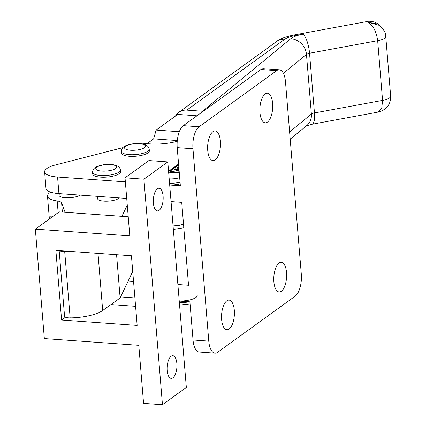 <?xml version="1.0" encoding="UTF-8"?>
<svg xmlns="http://www.w3.org/2000/svg" width="426" height="426" viewBox="0 0 426 426"><rect width="100%" height="100%" fill="white"/><g stroke="black" fill="none" stroke-linecap="round" stroke-linejoin="round"><path stroke-width="0.64" d="M178.936 168.52L177.525 169.362L179.042 169.814M207.723 150.383A14.851 6.374 94.1 0 0 213.011 160.607A14.851 6.374 94.1 0 0 220.407 141.203A14.851 6.374 94.1 0 0 215.119 130.979A14.851 6.374 94.1 0 0 207.723 150.383M221.626 319.521A14.851 6.374 94.1 0 0 226.914 329.751A14.851 6.374 94.1 0 0 234.316 310.346A14.851 6.374 94.1 0 0 229.028 300.117A14.851 6.374 94.1 0 0 221.626 319.521M273.859 281.735A14.851 6.374 94.1 0 0 279.147 291.964A14.851 6.374 94.1 0 0 286.549 272.56A14.851 6.374 94.1 0 0 281.261 262.331A14.851 6.374 94.1 0 0 273.859 281.735M259.956 112.597A14.851 6.374 94.1 0 0 265.244 122.826A14.851 6.374 94.1 0 0 272.64 103.422A14.851 6.374 94.1 0 0 267.352 93.193A14.851 6.374 94.1 0 0 259.956 112.597M178.569 164.037L169.559 170.554A2.087 0.639 -4.7 0 0 169.362 170.863A2.087 0.639 -4.7 0 0 169.883 171.231L173.425 172.195M177.232 141.299A27.962 8.547 175.3 0 1 150.064 143.887L150.256 143.903A20.97 6.411 -4.7 0 0 142.406 143.876M122.821 147.652L55.721 164.873A22.716 6.944 -4.7 0 0 44.623 171.864A22.716 6.944 -4.7 0 0 57.563 177.019L125.356 181.854M169.697 185.017L180.358 185.779L177.221 147.636A17.477 7.503 94.1 0 1 183.318 125.659L260.925 69.518A17.477 7.503 -85.9 0 1 263.529 68.671L279.27 69.795A17.477 7.503 -85.9 0 1 285.489 81.829L301.304 274.184A17.477 7.503 94.1 0 1 295.207 296.161L217.606 352.297A17.477 7.503 94.1 0 1 214.997 353.149L199.256 352.025A17.477 7.503 94.1 0 1 193.037 339.991L189.9 301.853L179.239 301.091M120.643 296.917L134.898 297.934M279.27 69.795A17.477 7.503 -85.9 0 0 276.666 70.641L199.064 126.778A17.477 7.503 94.1 0 0 192.962 148.759L208.777 341.114A17.477 7.503 94.1 0 0 214.997 353.149M44.623 171.864L45.987 188.446A22.716 6.944 -4.7 0 0 58.926 193.606L126.719 198.436M171.06 201.599L181.721 202.361L188.537 285.271L177.876 284.509M128.194 280.968L133.535 281.346M178.622 164.702L169.686 171.167M178.169 172.168L179.176 171.438M178.648 164.99L170.943 170.565A1.044 0.319 -4.7 0 0 170.842 170.72A1.044 0.319 -4.7 0 0 171.103 170.906L175.512 172.104M170.996 171.231A1.044 0.319 -4.7 0 0 170.895 171.38A1.044 0.319 -4.7 0 0 171.156 171.566L173.457 172.195M178.883 167.865L178.025 167.626L177.402 168.078M177.535 169.521L177.189 169.772L177.136 169.111L178.185 168.329L176.699 167.887L177.972 166.965L178.829 167.205M174.857 169.921L175.48 169.468L177.189 169.772M178.643 170.352L177.642 170.07L177.589 169.41M177.557 169.399L177.642 170.07M178.025 167.626L177.972 166.965M176.758 169.825L176.705 169.159L177.136 169.111M176.705 169.159L175.427 168.802L174.154 169.724L178.015 170.805L179.064 170.049M175.48 169.468L175.427 168.802M59.592 250.648A6.992 2.135 -4.7 0 0 63.064 251.532A6.992 2.135 -4.7 0 0 64.704 251.58A29.708 9.079 -4.7 0 0 69.795 251.377M59.161 250.616L64.56 316.278A6.992 2.135 -4.7 0 0 68.517 317.865A6.992 2.135 -4.7 0 0 70.157 317.908A29.708 9.079 -4.7 0 0 102.693 310.49L120.132 297.987L132.72 271.41M99.364 196.487A11.182 3.419 -4.7 0 0 97.522 198.601A11.182 3.419 -4.7 0 0 103.853 201.136A11.182 3.419 -4.7 0 0 119.312 197.909M59.917 193.676A11.182 3.419 -4.7 0 0 58.99 195.204A11.182 3.419 -4.7 0 0 65.322 197.739A11.182 3.419 -4.7 0 0 80.056 195.108M50.678 192.169A22.716 6.944 -4.7 0 0 47.494 196.146A22.716 6.944 -4.7 0 0 57.191 200.965A10.485 3.206 175.3 0 1 61.605 202.914L65.125 212.286M121.937 216.333L127.267 205.076M116.575 254.711L120.132 297.987M159.127 210.343A11.358 4.878 -85.9 0 1 157.434 210.891A11.358 4.878 -85.9 0 1 153.312 201.168A11.358 4.878 -85.9 0 1 157.359 188.782A11.358 4.878 -85.9 0 1 159.052 188.233A11.358 4.878 -85.9 0 1 163.174 197.957A11.358 4.878 -85.9 0 1 159.127 210.343M172.897 377.825A11.358 4.878 -85.9 0 1 171.204 378.373A11.358 4.878 -85.9 0 1 167.083 368.65A11.358 4.878 -85.9 0 1 171.124 356.264A11.358 4.878 -85.9 0 1 172.818 355.715A11.358 4.878 -85.9 0 1 176.944 365.439A11.358 4.878 -85.9 0 1 172.897 377.825M35.342 229.135L129.797 235.871L125.026 177.834L143.919 179.181L162.46 404.7L143.567 403.353L138.796 345.316L44.341 338.579L35.342 229.135L59.219 211.866L128.231 216.786M125.026 177.834L148.903 160.559L167.796 161.907L186.338 387.426L162.46 404.7M135.59 306.331L110.946 304.574M137.161 325.416L61.594 320.027L55.87 250.381L131.437 255.77L137.161 325.416M167.796 161.907L143.919 179.181M65.476 317.221L61.594 320.027M51.578 216.041A22.716 6.944 -4.7 0 0 49.405 218.964M196.956 115.792L177.738 114.424L156.097 130.074L153.658 138.865L146.885 143.764M203.159 111.303L202.504 111.239L290.74 38.697A20.97 6.411 175.3 0 1 303.046 34.171L294.717 35.704A17.477 5.341 -4.7 0 0 284.829 39.192L186.78 110.121L202.504 111.239M186.78 110.121A15.725 13.366 -125.9 0 0 178.792 112.304A15.725 13.366 -125.9 0 0 175.459 116.069M377.915 112.123L381.744 108.257L382.564 100.392A12.232 3.738 -4.7 0 0 390.658 96.164L390.658 96.164C390.807 101.905 388.72 106.33 384.38 109.429C377.692 113.055 379.161 111.548 377.915 112.118L312.029 124.259A15.725 4.675 -100.4 0 0 314.452 112.943L382.564 100.392L377.66 40.694C376.371 31.471 373.112 25.315 367.878 22.227L367.308 21.492L293.093 35.161A15.725 4.675 79.6 0 1 294.717 35.704M377.995 24.133L367.878 22.227L379.672 25.453L377.995 24.133C374.182 20.672 367.18 21.188 367.308 21.492M179.293 131.73L156.097 130.074M177.301 140.553L153.658 138.865M119.216 173.707A13.978 4.276 -4.7 0 0 120.553 171.667L120.42 170.006A13.978 4.276 175.3 0 1 119.078 172.051A13.978 4.276 175.3 0 1 103.598 175.56A13.978 4.276 175.3 0 1 92.554 172.296L92.687 173.957A13.978 4.276 -4.7 0 0 103.731 177.221A13.978 4.276 -4.7 0 0 119.216 173.707M148.019 152.875A13.978 4.276 -4.7 0 0 149.356 150.831L149.222 149.169A13.978 4.276 175.3 0 1 147.881 151.214A13.978 4.276 175.3 0 1 132.401 154.723A13.978 4.276 175.3 0 1 121.357 151.464L121.49 153.12A13.978 4.276 -4.7 0 0 132.534 156.385A13.978 4.276 -4.7 0 0 148.019 152.875M169.692 184.964A13.978 4.276 -4.7 0 0 180.203 183.878M179.234 301.038A13.978 4.276 -4.7 0 0 197.206 295.49M208.777 341.114L193.037 339.991M192.962 148.759L177.221 147.636M57.563 177.019L58.926 193.606M276.666 70.641L260.925 69.518M199.064 126.778L183.318 125.659M169.607 171.13L169.559 170.554M171.156 171.566L171.103 170.906M178.201 168.85L178.164 168.366M64.704 251.58L70.157 317.908M57.191 200.965L58.149 212.638M61.605 202.914L62.356 212.089M97.996 253.385L102.693 310.49M289.611 131.964L311.374 114.072A5.24 1.603 175.3 0 1 314.452 112.943L309.542 53.245A5.24 1.603 -4.7 0 0 306.464 54.379L311.374 114.072A15.725 13.701 -129.4 0 1 306.864 125.468L290.202 139.164M290.74 38.697A15.725 13.701 -129.4 0 1 306.464 54.379L283.391 73.352M390.658 96.164L385.748 36.466A12.232 3.738 175.3 0 1 377.66 40.694L309.542 53.245A15.725 4.675 -100.4 0 0 303.046 34.171M178.792 112.304L276.841 41.375A15.725 13.366 54.1 0 1 284.829 39.192M115.659 168.51A10.485 3.206 -4.7 0 0 110.691 164.596A10.485 3.206 -4.7 0 0 96.766 167.162A10.485 3.206 -4.7 0 0 101.734 171.076A10.485 3.206 -4.7 0 0 115.659 168.51M144.462 147.673A10.485 3.206 -4.7 0 0 139.494 143.764A10.485 3.206 -4.7 0 0 125.569 146.326A10.485 3.206 -4.7 0 0 130.537 150.24A10.485 3.206 -4.7 0 0 144.462 147.673M179.373 302.7A13.978 4.276 -4.7 0 0 189.059 301.794M180.065 182.216A13.978 4.276 175.3 0 1 169.553 183.308M169.186 178.845A10.485 3.206 -4.7 0 0 179.692 177.663M179.266 172.498A10.485 3.206 -4.7 0 0 168.712 173.041M170.895 171.38L170.842 170.72M178.228 168.834L178.185 168.329M177.578 170.027L177.525 169.362M47.494 196.146L49.373 218.985M312.029 124.259L306.23 125.92M276.841 41.375C278.923 39.272 284.339 37.2 293.093 35.161M385.748 36.466C386.047 33.356 384.023 29.687 379.672 25.453M120.42 170.006C119.919 166.529 116.287 164.644 109.509 164.356C105.355 163.829 96.351 166.14 94.993 167.647C93.587 168.504 92.777 170.054 92.554 172.296M97.522 198.601L97.336 196.343M149.222 149.169C148.722 145.692 145.09 143.807 138.312 143.519C134.158 142.992 125.153 145.303 123.796 146.81C122.39 147.668 121.58 149.217 121.357 151.464M190.071 303.924L179.564 305.069M179.245 172.258L168.696 172.844M183.808 227.772L173.35 229.449M183.51 224.103L179.772 225.295L173.062 225.95"/></g></svg>
